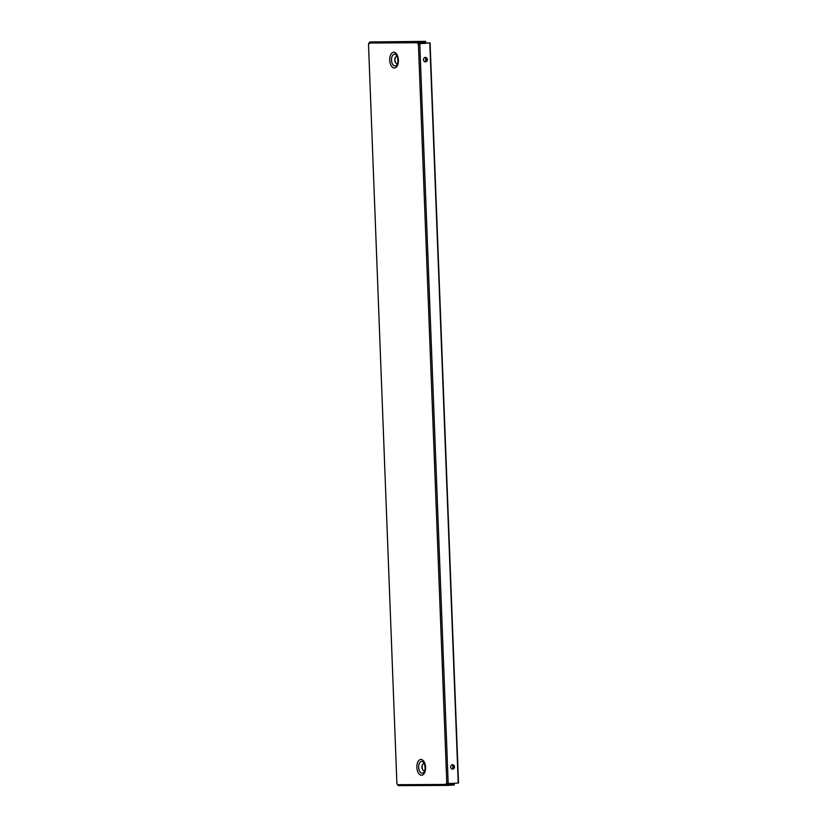 <?xml version="1.0" encoding="UTF-8"?>
<svg xmlns="http://www.w3.org/2000/svg" width="827" height="827" viewBox="0 0 827 827"><rect width="100%" height="100%" fill="white"/><g stroke="black" fill="none" stroke-linecap="round" stroke-linejoin="round"><path stroke-width="1.24" d="M418.4 43.81L446.807 783.376L446.218 783.386L446.26 784.441L397.529 784.699L396.898 783.645L368.491 44.079L369.028 43.014L417.769 42.756L417.811 43.821L419.775 43.769L448.182 783.334L449.071 783.283L448.451 783.314M369.069 44.017L368.491 44.079M425.678 41.35L369.824 41.981L425.678 41.35L425.719 42.466L419.485 42.797L418.741 43.769L430.081 42.921L458.509 783.035L449.082 783.562M419.599 41.67L419.64 42.797M430.081 42.921L420.654 43.449M429.802 42.963L458.23 783.076M420.664 43.717L419.775 43.769M450.632 767.001A2.336 1.954 -90.3 0 1 454.53 766.898A2.336 1.954 -90.3 0 1 450.632 767.001M427.363 59.565A2.336 1.954 -90.3 0 1 423.465 59.678A2.336 1.954 -90.3 0 1 427.363 59.565M452.286 769.213A2.336 1.954 89.7 0 0 452.255 764.593M425.119 61.973A2.336 1.954 89.7 0 0 425.088 57.363M454.25 785.019L448.162 785.34L448.12 784.223L454.209 783.903L454.25 785.019M448.12 784.223L448.162 785.34M448.017 785.35L446.26 784.441M397.529 784.699L398.387 785.65L447.128 785.392M447.707 783.934L454.209 783.903M452.948 768.934L452.782 764.789M425.771 61.694L425.616 57.549M424.427 763.879A3.515 1.933 -93 0 0 422.504 764.634A3.515 1.933 -93 0 0 422.783 769.916A3.515 1.933 -93 0 0 424.768 770.454M397.249 56.649A3.515 1.933 -93 0 0 395.327 57.394A3.515 1.933 -93 0 0 395.606 62.676A3.515 1.933 -93 0 0 397.601 63.214M395.502 57.125A4.311 2.367 -93 0 0 395.813 62.924M422.669 764.355A4.311 2.367 -93 0 0 422.979 770.164M447.19 783.365L447.976 784.223M369.824 41.981L369.028 43.014M417.769 42.756L418.555 41.722M446.807 783.376L448.182 783.334M419.444 41.67L419.485 42.797M418.741 43.769L417.811 43.821M389.713 60.133A7.898 4.342 -93 0 0 396.505 66.925A7.898 4.342 -93 0 0 395.978 53.269A7.898 4.342 -93 0 0 389.713 60.133M416.88 767.373A7.898 4.342 -93 0 0 423.672 774.165A7.898 4.342 -93 0 0 423.145 760.509A7.898 4.342 -93 0 0 416.88 767.373M424.292 771.632A5.913 3.256 87 0 1 420.819 772.728A5.913 3.256 87 0 1 418.658 767.332A5.913 3.256 87 0 1 420.333 761.967A5.913 3.256 87 0 1 423.827 762.763C424.789 763.042 425.833 770.578 424.292 771.632M397.125 64.403A5.913 3.256 87 0 1 393.652 65.488A5.913 3.256 87 0 1 391.491 60.092A5.913 3.256 87 0 1 393.156 54.737A5.913 3.256 87 0 1 396.66 55.523C397.622 55.802 398.666 63.338 397.125 64.403"/></g></svg>

